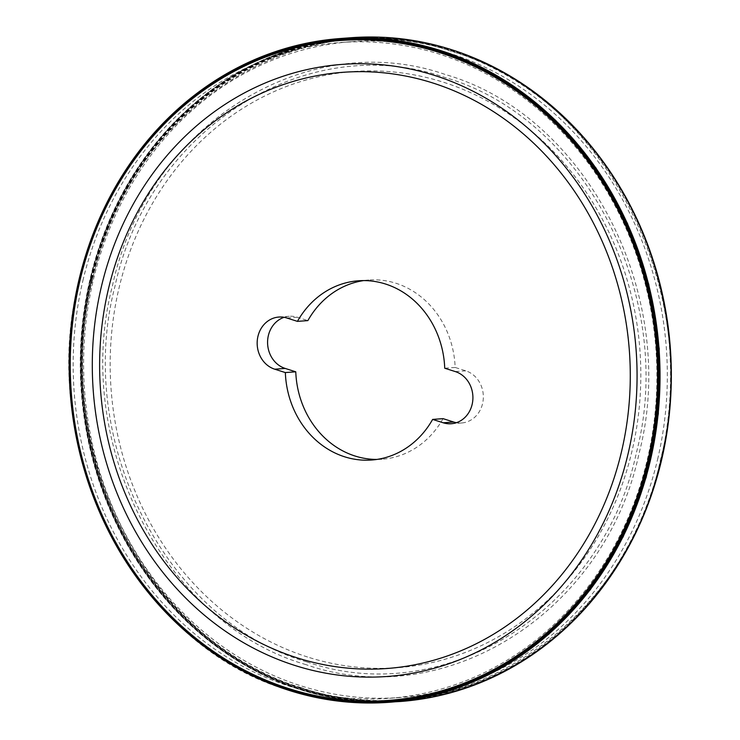 <?xml version="1.0" encoding="UTF-8"?>
<svg xmlns="http://www.w3.org/2000/svg" width="740" height="740" viewBox="0 0 740 740"><rect width="100%" height="100%" fill="white"/><g stroke="black" fill="none" stroke-linecap="round" stroke-linejoin="round"><path stroke-width="0.56" stroke-dasharray="3.7 2.78" d="M82.899 280.654A328.81 291.653 85.8 0 1 340.789 42.485A328.81 291.653 85.8 0 1 647.176 460.132A328.81 291.653 85.8 0 1 389.286 698.31A328.81 291.653 85.8 0 1 82.899 280.654M284.086 317.321A26.622 23.615 85.8 0 1 289.248 316.276A26.622 23.615 85.8 0 1 297.267 317.229L307.868 320.605M443.047 418.646A89.855 79.707 85.8 0 1 382.081 459.235A89.855 79.707 85.8 0 1 376.864 459.429M363.636 280.589A89.855 79.707 85.8 0 1 368.835 280.016A89.855 79.707 85.8 0 1 455.146 367.447L465.756 370.823A26.622 23.615 85.8 0 1 483.248 399.221A26.622 23.615 85.8 0 1 461.668 422.975A26.622 23.615 85.8 0 1 456.404 422.697M657.601 459.364A328.81 291.653 -94.2 0 0 351.213 41.708A328.81 291.653 -94.2 0 0 84.591 391.127A328.81 291.653 -94.2 0 0 399.702 697.543A328.81 291.653 -94.2 0 0 657.601 459.364M455.146 367.447L444.731 368.224M420.209 699.254A332.796 295.186 85.8 0 1 90.252 278.776A332.796 295.186 85.8 0 1 371.249 37M400.22 701.502A332.806 295.195 85.8 0 1 90.114 278.776A332.806 295.195 85.8 0 1 351.139 37.712M513.209 666.721A332.732 295.14 85.8 0 1 191.799 625.874A332.732 295.14 85.8 0 1 90.437 278.776A332.732 295.14 85.8 0 1 468.022 55.5M609.751 577.413A332.63 295.047 85.8 0 1 245.449 665.057A332.63 295.047 85.8 0 1 90.659 278.795A332.63 295.047 85.8 0 1 576.636 129.639M90.909 278.832A332.473 294.909 85.8 0 1 584.276 138.112A332.473 294.909 85.8 0 1 453.398 691.771A332.473 294.909 85.8 0 1 90.909 278.832M91.168 278.878A332.288 294.742 85.8 0 1 584.267 138.232A332.288 294.742 85.8 0 1 453.463 691.576A332.288 294.742 85.8 0 1 91.168 278.878M91.446 278.925A332.066 294.548 85.8 0 1 584.212 138.389A332.066 294.548 85.8 0 1 453.49 691.354A332.066 294.548 85.8 0 1 91.446 278.925M91.751 278.999A331.798 294.307 85.8 0 1 584.119 138.565A331.798 294.307 85.8 0 1 453.5 691.095A331.798 294.307 85.8 0 1 91.751 278.999M92.028 279.063A331.529 294.067 85.8 0 1 583.99 138.75A331.529 294.067 85.8 0 1 453.49 690.827A331.529 294.067 85.8 0 1 92.028 279.063M92.306 279.147A331.233 293.808 85.8 0 1 451.807 51.088A331.233 293.808 85.8 0 1 660.755 459.947A331.233 293.808 85.8 0 1 301.245 688.006A331.233 293.808 85.8 0 1 92.306 279.147M301.337 687.663C148.592 643.763 48.544 447.996 92.611 279.239C128.908 108.012 301.05 -1.184 451.733 51.43C604.478 95.321 704.526 291.098 660.45 459.845C624.153 631.072 452.02 740.278 301.337 687.663M307.572 657A298.904 265.133 85.8 0 1 119.02 288.045A298.904 265.133 85.8 0 1 353.461 71.53A298.904 265.133 85.8 0 1 639.915 350.075A298.904 265.133 85.8 0 1 397.546 667.711A298.904 265.133 85.8 0 1 307.572 657M133.367 572.788A332.704 295.112 85.8 0 1 79.023 279.637A332.704 295.112 85.8 0 1 106.125 204.277M241.083 670.015A332.778 295.177 85.8 0 1 79.088 279.6A332.778 295.177 85.8 0 1 198.366 92.26M372.128 703L343.684 701.677C325.23 699.818 307.063 696.053 289.173 690.383C135.549 646.224 34.919 449.319 79.245 279.581C105.478 164.188 191.679 70.846 295.195 45.852L310.199 42.504M297.267 317.229L286.843 318.006M465.756 370.823L455.331 371.591M306.018 664.64C164.354 623.931 71.567 442.363 112.443 285.853C146.104 127.049 305.75 25.771 445.508 74.564C587.172 115.274 679.958 296.842 639.082 453.352C605.422 612.156 445.767 713.434 306.018 664.64M306.591 661.791C166.306 621.471 74.416 441.66 114.894 286.667C148.231 129.398 306.332 29.101 444.731 77.422C585.026 117.743 676.915 297.554 636.437 452.547C603.1 609.816 444.999 710.113 306.591 661.791M351.213 41.708L340.789 42.485M399.702 697.543L389.286 698.31M289.248 316.276L278.832 317.053M382.081 459.235L371.665 460.012M461.668 422.975L451.243 423.743M368.835 280.016L358.41 280.784M387.002 668.498L397.546 667.711M342.916 72.307L353.461 71.53"/><path stroke-width="1.11" d="M286.843 318.006A26.622 23.615 -94.2 0 0 278.832 317.053A26.622 23.615 -94.2 0 0 257.252 340.798A26.622 23.615 -94.2 0 0 274.743 369.195L285.344 372.572A89.855 79.707 -94.2 0 0 371.665 460.012A89.855 79.707 -94.2 0 0 432.632 419.414L443.232 422.79A26.622 23.615 -94.2 0 0 451.243 423.743A26.622 23.615 -94.2 0 0 472.823 399.998A26.622 23.615 -94.2 0 0 455.331 371.591L444.731 368.224A89.855 79.707 -94.2 0 0 358.41 280.784A89.855 79.707 -94.2 0 0 297.443 321.373L286.843 318.006M376.864 459.429A89.855 79.707 85.8 0 1 295.769 371.804L285.168 368.428A26.622 23.615 85.8 0 1 267.584 342.99A26.622 23.615 85.8 0 1 284.086 317.321M456.404 422.697A26.622 23.615 85.8 0 1 453.648 422.013L443.047 418.646L432.632 419.414M297.443 321.373L307.868 320.605A89.855 79.707 85.8 0 1 363.636 280.589M295.769 371.804L285.344 372.572M371.249 37A332.796 295.186 85.8 0 1 371.314 37A332.796 295.186 85.8 0 1 467.957 55.472A332.796 295.186 85.8 0 1 670.199 347.828A332.796 295.186 85.8 0 1 513.162 666.749A332.796 295.186 85.8 0 1 420.283 699.245A332.796 295.186 85.8 0 1 420.209 699.254M310.199 42.504L340.271 38.517L351.139 37.712A332.806 295.195 85.8 0 1 371.175 37A332.806 295.195 85.8 0 1 670.079 347.837A332.806 295.195 85.8 0 1 420.144 699.263A332.806 295.195 85.8 0 1 400.22 701.502L372.128 703M468.022 55.5A332.732 295.14 85.8 0 1 468.078 55.519A332.732 295.14 85.8 0 1 576.608 129.602A332.732 295.14 85.8 0 1 609.723 577.45A332.732 295.14 85.8 0 1 513.264 666.694A332.732 295.14 85.8 0 1 513.209 666.721M576.636 129.639A332.63 295.047 85.8 0 1 576.673 129.667A332.63 295.047 85.8 0 1 609.769 577.376A332.63 295.047 85.8 0 1 609.751 577.413M108.475 288.822A298.904 265.133 85.8 0 1 342.916 72.307A298.904 265.133 85.8 0 1 629.37 350.853A298.904 265.133 85.8 0 1 387.002 668.498A298.904 265.133 85.8 0 1 108.475 288.822M80.059 280.192A330.817 293.438 85.8 0 1 570.975 140.174A330.817 293.438 85.8 0 1 440.753 691.068A330.817 293.438 85.8 0 1 80.059 280.192M79.8 280.108A331.122 293.706 85.8 0 1 571.169 139.962A331.122 293.706 85.8 0 1 440.818 691.364A331.122 293.706 85.8 0 1 79.8 280.108M79.569 280.025A331.418 293.974 85.8 0 1 571.382 139.749A331.418 293.974 85.8 0 1 440.911 691.65A331.418 293.974 85.8 0 1 79.569 280.025M79.374 279.942A331.705 294.224 85.8 0 1 571.604 139.546A331.705 294.224 85.8 0 1 441.031 691.928A331.705 294.224 85.8 0 1 79.374 279.942M79.208 279.868A331.973 294.464 85.8 0 1 571.835 139.361A331.973 294.464 85.8 0 1 441.151 692.178A331.973 294.464 85.8 0 1 79.208 279.868M79.097 279.794A332.204 294.668 85.8 0 1 572.066 139.194A332.204 294.668 85.8 0 1 441.299 692.399A332.204 294.668 85.8 0 1 79.097 279.794M79.014 279.729A332.427 294.862 85.8 0 1 572.316 139.028A332.427 294.862 85.8 0 1 441.456 692.603A332.427 294.862 85.8 0 1 79.014 279.729M78.995 279.674A332.584 295.001 85.8 0 1 106.107 204.314A332.584 295.001 85.8 0 1 539.904 106.717A332.584 295.001 85.8 0 1 576.784 605.487A332.584 295.001 85.8 0 1 133.348 572.751A332.584 295.001 85.8 0 1 78.995 279.674M106.125 204.277A332.704 295.112 85.8 0 1 106.144 204.24A332.704 295.112 85.8 0 1 198.32 92.297A332.704 295.112 85.8 0 1 658.813 348.67A332.704 295.112 85.8 0 1 241.036 669.987A332.704 295.112 85.8 0 1 133.394 572.816A332.704 295.112 85.8 0 1 133.367 572.788L133.348 572.751M198.366 92.26A332.778 295.177 85.8 0 1 198.413 92.232A332.778 295.177 85.8 0 1 295.019 45.871A332.778 295.177 85.8 0 1 659.016 348.66A332.778 295.177 85.8 0 1 343.508 701.687A332.778 295.177 85.8 0 1 241.138 670.042A332.778 295.177 85.8 0 1 241.083 670.015M340.271 38.517L398.175 40.663L454.804 55.454L507.964 82.371L555.629 120.333L595.95 167.934L627.409 223.295L648.749 284.317L659.211 348.642L658.323 413.808L646.187 477.309L623.219 536.694L590.335 589.706L548.765 634.263L500.148 668.71L446.312 691.669L389.351 702.306M285.168 368.428L274.743 369.195M453.648 422.013L443.232 422.79M101.38 286.667A306.878 272.2 85.8 0 1 556.758 156.787A306.878 272.2 85.8 0 1 435.962 667.804A306.878 272.2 85.8 0 1 101.38 286.667"/></g></svg>
